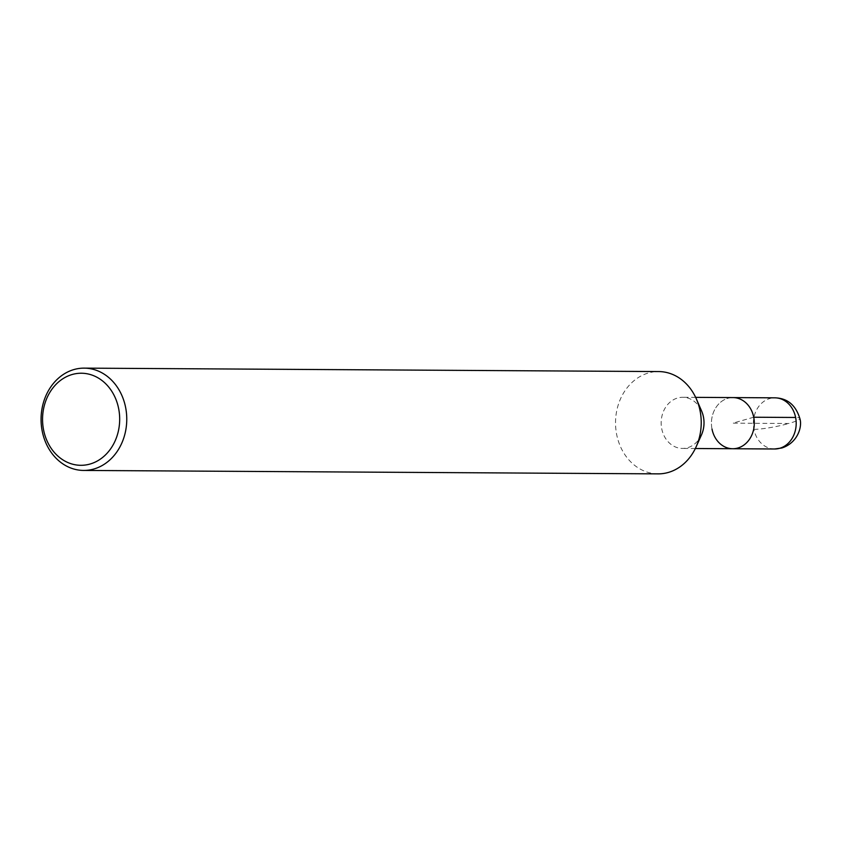 <?xml version="1.0" encoding="UTF-8"?>
<svg xmlns="http://www.w3.org/2000/svg" width="842" height="842" viewBox="0 0 842 842"><rect width="100%" height="100%" fill="white"/><g stroke="black" fill="none" stroke-linecap="round" stroke-linejoin="round"><path stroke-width="0.63" stroke-dasharray="4.21 3.16" d="M658.097 473.867A51.151 42.847 90.3 0 1 616.681 434.577A51.151 42.847 90.3 0 1 658.676 371.564M701.481 434.882A25.576 21.429 90.3 0 1 682.452 448.428A25.576 21.429 90.3 0 1 661.738 428.788A25.576 21.429 90.3 0 1 682.736 397.287A25.576 21.429 90.3 0 1 701.618 411.054M712.016 429.094A25.576 21.429 90.3 0 1 733.014 397.582A25.576 21.429 90.3 0 0 712.016 429.094A25.576 21.429 90.3 0 0 732.729 448.733M753.716 417.222L732.866 423.158L788.733 423.494A25.576 3.305 168.8 0 0 795.616 417.474M774.619 448.986A25.576 21.429 90.3 0 1 753.916 429.346A25.576 21.429 90.3 0 1 774.914 397.834L774.924 397.834M753.916 429.346A25.576 3.305 168.8 0 0 788.733 423.494M695.639 397.361L682.746 397.287M695.334 448.512L682.441 448.428"/><path stroke-width="1.26" d="M658.676 371.564A51.151 42.847 90.3 0 1 696.439 399.108A51.151 42.847 90.3 0 1 696.155 446.765A51.151 42.847 90.3 0 1 658.097 473.867L83.611 470.436A51.151 42.847 90.3 0 1 42.216 431.157A51.151 42.847 90.3 0 1 84.2 368.133A51.151 42.847 90.3 0 1 126.763 419.526A51.151 42.847 90.3 0 1 83.621 470.436M701.618 411.054A25.576 21.429 90.3 0 1 701.481 434.882L696.166 446.755M43.584 429.946A46.036 38.564 90.3 0 1 92.21 375.153A46.036 38.564 90.3 0 1 107.566 452.712A46.036 38.564 90.3 0 1 43.584 429.946M732.729 448.733A25.576 21.429 90.3 0 0 754.295 423.273A25.576 21.429 90.3 0 0 733.014 397.582A25.576 21.429 90.3 0 1 754.295 423.273A25.576 21.429 90.3 0 1 732.729 448.733A25.576 21.429 90.3 0 1 712.016 429.094M795.616 417.474L753.716 417.222M695.639 397.361L774.924 397.834A25.576 21.429 90.3 0 1 796.195 423.526A25.576 21.429 90.3 0 1 774.619 448.986L695.334 448.512M696.45 399.129L701.628 411.064M84.221 368.133L658.686 371.564M774.924 397.834C787.449 398.192 795.774 405.139 799.9 418.663C802.531 426.936 797.416 443.06 781.839 447.986L774.619 448.986"/></g></svg>
